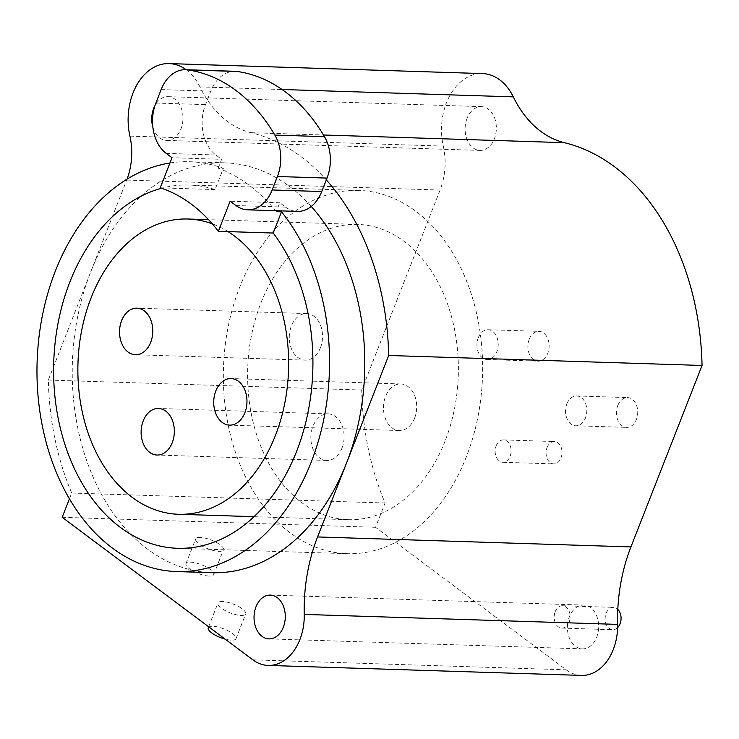 <?xml version="1.0" encoding="UTF-8"?>
<svg xmlns="http://www.w3.org/2000/svg" width="739" height="739" viewBox="0 0 739 739"><rect width="100%" height="100%" fill="white"/><g stroke="black" fill="none" stroke-linecap="round" stroke-linejoin="round"><path stroke-width="0.55" stroke-dasharray="3.69 2.77" d="M311.267 206.449A205.026 146.23 -88.2 0 0 225.035 162.848A205.026 146.23 -88.2 0 0 90.62 272.174L126.711 180.067A55.915 39.878 -88.2 0 0 127.053 179.171M186.154 69.734A54.982 39.213 91.8 0 1 199.918 86.888A111.829 79.766 -88.2 0 0 250.937 132.687A238.568 170.164 91.8 0 1 326.315 179.91M152.862 127.191A21.902 15.621 -88.2 0 0 166.663 140.438A21.902 15.621 -88.2 0 0 181.018 128.762A21.902 15.621 -88.2 0 0 168.058 96.661A21.902 15.621 -88.2 0 0 154.95 105.612M69.42 498.871L71.711 493.033A238.568 170.164 91.8 0 1 48.34 380.058L90.62 272.174A205.026 146.23 -88.2 0 0 211.982 572.688M467.066 118.314A21.902 15.621 -88.2 0 0 480.036 150.414A21.902 15.621 -88.2 0 0 494.391 138.738A21.902 15.621 -88.2 0 0 481.422 106.638A21.902 15.621 -88.2 0 0 467.066 118.314M581.491 675.409A48.46 34.567 91.8 0 1 566.24 669.82L375.56 527.295L385.084 503.01A238.568 170.164 91.8 0 1 361.713 390.035L440.084 190.043A55.915 39.878 -88.2 0 0 443.289 146.1A54.982 39.213 91.8 0 1 482.475 73.577M566.878 403.91A14.909 10.632 91.8 0 1 576.651 395.956A14.909 10.632 91.8 0 1 585.482 417.812A14.909 10.632 91.8 0 1 575.699 425.766A14.909 10.632 91.8 0 1 566.878 403.91M496.155 445.885A11.187 7.972 91.8 0 1 503.49 439.917A11.187 7.972 91.8 0 1 510.113 456.314A11.187 7.972 91.8 0 1 502.779 462.272A11.187 7.972 91.8 0 1 496.155 445.885M478.281 337.686A14.909 10.632 91.8 0 1 488.054 329.733A14.909 10.632 91.8 0 1 496.885 351.588A14.909 10.632 91.8 0 1 487.112 359.542A14.909 10.632 91.8 0 1 478.281 337.686M555.192 611.698A11.187 7.972 91.8 0 1 562.527 605.74A11.187 7.972 91.8 0 1 570.074 615.134A11.187 7.972 91.8 0 1 569.141 622.127A11.187 7.972 91.8 0 1 567.497 625.074A21.902 15.621 -88.2 0 0 582.332 648.86A21.902 15.621 -88.2 0 0 596.696 637.184A21.902 15.621 -88.2 0 0 583.727 605.084A21.902 15.621 -88.2 0 0 570.074 615.134A21.902 15.621 91.8 0 0 569.372 616.76A21.902 15.621 91.8 0 0 567.497 625.074A11.187 7.972 91.8 0 1 561.816 628.095A11.187 7.972 91.8 0 1 555.192 611.698M48.34 380.058L361.713 390.035M71.711 493.033L385.084 503.01M62.196 517.318L375.56 527.295M222.504 601.546A14.909 4.665 21.4 0 0 217.922 603.061A14.909 4.665 21.4 0 0 225.312 610.645A14.909 4.665 21.4 0 0 241.108 615.458A14.909 4.665 21.4 0 0 245.69 613.943A14.909 4.665 21.4 0 0 238.3 606.359A14.909 4.665 21.4 0 0 222.504 601.546M200.241 537.438A14.909 4.665 21.4 0 0 195.659 538.953A14.909 4.665 21.4 0 0 203.049 546.537A14.909 4.665 21.4 0 0 218.846 551.34A14.909 4.665 21.4 0 0 223.427 549.834A14.909 4.665 21.4 0 0 216.037 542.25A14.909 4.665 21.4 0 0 200.241 537.438M208.232 627.79A14.909 4.665 -158.6 0 1 212.814 626.275A14.909 4.665 -158.6 0 1 228.61 631.088A14.909 4.665 -158.6 0 1 236 638.672A14.909 4.665 -158.6 0 1 231.418 640.177A14.909 4.665 -158.6 0 1 225.164 639.143M209.155 576.069A14.909 4.665 -158.6 0 1 193.369 571.256A14.909 4.665 -158.6 0 1 185.969 563.672A14.909 4.665 -158.6 0 1 190.551 562.167A14.909 4.665 -158.6 0 1 206.347 566.97A14.909 4.665 -158.6 0 1 213.737 574.554A14.909 4.665 -158.6 0 1 209.155 576.069M617.795 405.526A14.909 10.632 91.8 0 1 627.577 397.582A14.909 10.632 91.8 0 1 636.399 419.438A14.909 10.632 91.8 0 1 626.626 427.382A14.909 10.632 91.8 0 1 617.795 405.526M547.082 447.501A11.187 7.972 91.8 0 1 554.416 441.543A11.187 7.972 91.8 0 1 561.03 457.931A11.187 7.972 91.8 0 1 553.705 463.898A11.187 7.972 91.8 0 1 547.082 447.501M529.207 339.303A14.909 10.632 91.8 0 1 538.98 331.358A14.909 10.632 91.8 0 1 547.811 353.214A14.909 10.632 91.8 0 1 538.029 361.159A14.909 10.632 91.8 0 1 529.207 339.303M617.592 627.633A11.187 7.972 91.8 0 1 612.733 629.711A11.187 7.972 91.8 0 1 606.119 613.324A11.187 7.972 91.8 0 1 613.444 607.356A11.187 7.972 91.8 0 1 617.804 609.37M276.294 211.64A205.026 146.23 91.8 0 0 218.162 168.187L223.381 168.353A205.026 146.23 -88.2 0 0 189.775 161.73A205.026 146.23 -88.2 0 0 169.961 162.977M358.784 190.422A181.72 129.611 -88.2 0 0 239.639 287.314A181.72 129.611 -88.2 0 0 347.21 553.687A181.72 129.611 -88.2 0 0 466.355 456.785A181.72 129.611 -88.2 0 0 358.784 190.422L189.036 185.018A181.72 129.611 -88.2 0 1 215.058 189.581L223.381 168.353M189.036 185.018A181.72 129.611 -88.2 0 0 161.49 188.26M228 231.603A147.708 105.354 -88.2 0 0 212.324 223.843M215.058 189.581L160.224 187.835M218.162 168.187L221.635 159.319L172.021 157.74M235.963 205.544L285.577 207.123L279.767 202.772L276.635 210.754M285.577 207.123A37.273 26.586 -88.2 0 0 297.309 211.409M235.196 71.304A37.273 26.586 -88.2 0 0 210.763 91.174L205.488 104.633A37.273 26.586 -88.2 0 0 215.825 154.978L221.635 159.319M279.767 202.772L230.152 201.193M445.137 440.924A147.708 105.354 91.8 0 1 348.3 519.683A147.708 105.354 91.8 0 1 260.858 303.175A147.708 105.354 91.8 0 1 357.694 224.416A147.708 105.354 91.8 0 1 445.137 440.924M320.44 347.718A23.297 16.618 -88.2 0 0 306.648 313.567A23.297 16.618 -88.2 0 0 291.378 325.991A23.297 16.618 -88.2 0 0 305.17 360.142A23.297 16.618 -88.2 0 0 320.44 347.718M342.018 448.028A23.297 16.618 -88.2 0 0 328.227 413.877A23.297 16.618 -88.2 0 0 312.948 426.301A23.297 16.618 -88.2 0 0 326.74 460.443A23.297 16.618 -88.2 0 0 342.018 448.028M414.616 418.117A23.297 16.618 -88.2 0 0 400.824 383.966A23.297 16.618 -88.2 0 0 385.555 396.39A23.297 16.618 -88.2 0 0 399.346 430.541A23.297 16.618 -88.2 0 0 414.616 418.117M250.937 132.687L323.479 134.997M199.918 86.888L282.058 89.502M129.916 136.124L443.289 146.1M126.711 180.067L440.084 190.043M252.867 659.844L566.24 669.82M161.139 89.595L210.763 91.174M155.874 103.054L205.488 104.633M166.201 153.398L215.825 154.978M166.663 140.438L480.036 150.414M168.058 96.661L481.422 106.638M208.629 626.783L217.922 603.061M236 638.672L245.69 613.943M185.969 563.672L195.659 538.953M213.737 574.554L223.427 549.834M576.651 395.956L627.577 397.582M575.699 425.766L626.626 427.382M503.49 439.917L554.416 441.543M502.779 462.272L553.705 463.898M488.054 329.733L538.98 331.358M487.112 359.542L538.029 361.159M562.527 605.74L613.444 607.356M561.816 628.095L612.733 629.711M268.959 638.884L582.332 648.86M270.354 595.098L583.727 605.084M225.035 162.848L189.775 161.73M347.21 553.687L177.471 548.283M306.648 313.567L136.909 308.163M305.17 360.142L135.422 354.738M328.227 413.877L158.479 408.473M326.74 460.443L157.001 455.039M400.824 383.966L231.085 378.562M399.346 430.541L229.598 425.128M348.3 519.683L254.013 516.681M357.694 224.416L208.583 219.668"/><path stroke-width="1.11" d="M326.315 179.91A238.568 170.164 91.8 0 1 388.677 355.487L346.397 463.371A205.026 146.23 -88.2 0 0 311.267 206.449M127.053 179.171A55.915 39.878 -88.2 0 0 129.916 136.124A54.982 39.213 91.8 0 1 169.111 63.591A54.982 39.213 91.8 0 1 186.154 69.734M154.95 105.612A21.902 15.621 -88.2 0 0 153.694 108.337A21.902 15.621 -88.2 0 0 152.862 127.191M169.961 162.977A205.026 146.23 -88.2 0 0 55.36 271.047A205.026 146.23 -88.2 0 0 176.732 571.57L211.982 572.688A205.026 146.23 -88.2 0 0 346.397 463.371L317.567 536.948A149.102 106.351 -88.2 0 0 304.228 614.414A48.46 34.567 91.8 0 1 268.118 665.423A48.46 34.567 91.8 0 1 252.867 659.844L62.196 517.318L69.42 498.871M255.999 606.774A21.902 15.621 -88.2 0 0 268.959 638.884A21.902 15.621 -88.2 0 0 283.323 627.199A21.902 15.621 -88.2 0 0 270.354 595.098A21.902 15.621 -88.2 0 0 255.999 606.774M169.111 63.591L482.475 73.577A54.982 39.213 91.8 0 1 513.291 96.864A111.829 79.766 -88.2 0 0 564.31 142.664A238.568 170.164 91.8 0 1 702.05 365.463L630.93 546.925A149.102 106.351 -88.2 0 0 617.592 624.39A48.46 34.567 91.8 0 1 581.491 675.409L268.118 665.423M388.677 355.487L702.05 365.463M225.164 639.143A14.909 4.665 -158.6 0 1 208.232 627.79L208.629 626.783M617.804 609.37A11.187 7.972 91.8 0 1 620.067 623.753A11.187 7.972 91.8 0 1 617.592 627.633M276.635 210.754L276.294 211.64L281.513 211.807L273.199 233.044A181.72 129.611 -88.2 0 1 296.607 451.381A181.72 129.611 -88.2 0 1 177.471 548.283A181.72 129.611 -88.2 0 1 69.9 281.91A181.72 129.611 -88.2 0 1 161.49 188.26M176.732 571.57A205.026 146.23 -88.2 0 0 311.147 462.244A205.026 146.23 -88.2 0 0 281.513 211.807M212.324 223.843A147.708 105.354 -88.2 0 0 187.955 219.012A147.708 105.354 -88.2 0 0 91.119 297.771A147.708 105.354 -88.2 0 0 178.552 514.279A147.708 105.354 -88.2 0 0 275.388 435.52A147.708 105.354 -88.2 0 0 228 231.603M150.701 342.314A23.297 16.618 -88.2 0 0 136.909 308.163A23.297 16.618 -88.2 0 0 121.63 320.587A23.297 16.618 -88.2 0 0 135.422 354.738A23.297 16.618 -88.2 0 0 150.701 342.314M172.27 442.615A23.297 16.618 -88.2 0 0 158.479 408.473A23.297 16.618 -88.2 0 0 143.209 420.888A23.297 16.618 -88.2 0 0 157.001 455.039A23.297 16.618 -88.2 0 0 172.27 442.615M244.877 412.713A23.297 16.618 -88.2 0 0 231.085 378.562A23.297 16.618 -88.2 0 0 215.806 390.986A23.297 16.618 -88.2 0 0 229.598 425.128A23.297 16.618 -88.2 0 0 244.877 412.713M247.694 209.83A37.273 26.586 -88.2 0 1 235.963 205.544L230.152 201.193L218.356 231.298A181.72 129.611 -88.2 0 0 160.224 187.835L172.021 157.74L166.201 153.398A37.273 26.586 -88.2 0 1 155.874 103.054L161.139 89.595A37.273 26.586 -88.2 0 1 185.581 69.715A37.273 26.586 -88.2 0 1 187.651 69.9A186.385 132.937 91.8 0 1 274.853 135.08L324.467 136.66A37.273 26.586 -88.2 0 1 327.026 178.081L321.751 191.54A37.273 26.586 -88.2 0 1 297.309 211.409L247.694 209.83A37.273 26.586 -88.2 0 0 272.137 189.96L321.751 191.54M218.356 231.298L273.199 233.044M187.651 69.9L237.265 71.48A186.385 132.937 91.8 0 1 324.467 136.66M237.265 71.48A37.273 26.586 -88.2 0 0 235.196 71.304L185.581 69.715M272.137 189.96L277.411 176.501A37.273 26.586 -88.2 0 0 274.853 135.08M317.567 536.948L630.93 546.925M323.479 134.997L564.31 142.664M282.058 89.502L513.291 96.864M304.228 614.414L617.592 624.39M277.411 176.501L327.026 178.081M254.013 516.681L178.552 514.279M208.583 219.668L187.955 219.012"/></g></svg>
